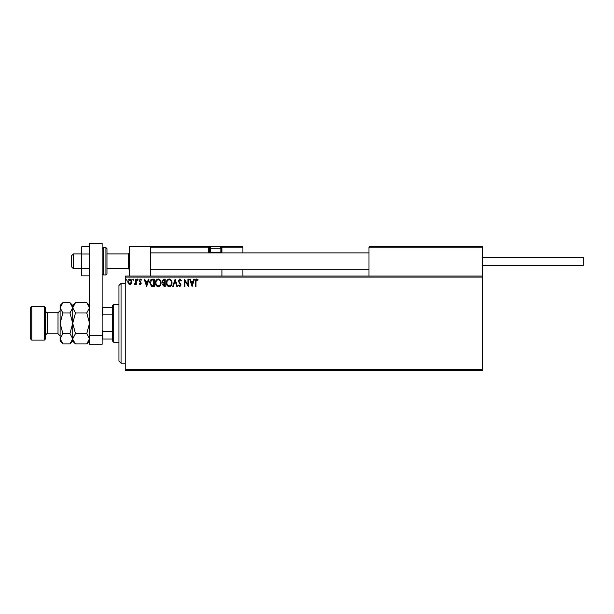 <?xml version="1.0" encoding="UTF-8"?>
<svg xmlns="http://www.w3.org/2000/svg" width="614" height="614" viewBox="0 0 614 614"><rect width="100%" height="100%" fill="white"/><g stroke="black" fill="none" stroke-linecap="round" stroke-linejoin="round"><path stroke-width="0.92" d="M482.443 370.557L125.248 370.557L125.248 369.505L482.443 369.505L482.443 370.557M482.443 277.06L125.248 277.06L125.248 276.008L482.443 276.008L482.443 369.505M131.396 283.737L129.869 284.627L128.349 283.745L127.796 281.834C127.781 280.306 128.472 279.385 129.869 279.063C131.266 279.385 131.956 280.306 131.949 281.834L131.396 283.737M136.285 279.163L136.285 284.535L135.717 284.535L135.717 283.745L134.735 284.627L134.573 283.875L135.625 282.808L135.717 279.163L136.285 279.163M140.199 284.627L139.109 283.86L139.439 283.399L140.169 283.967L140.713 283.246L139.109 280.621L140.307 279.063L141.466 279.792L141.143 280.291L140.368 279.723L139.677 280.59L141.281 283.215L140.199 284.627M152.579 279.163L154.291 279.163L154.291 286.515L151.428 286.247L149.762 282.747C149.678 280.621 150.622 279.424 152.579 279.163M165.227 279.163L165.227 286.515L164.184 286.515L162.495 284.689L163.186 283.131L162.019 281.25L163.754 279.163L165.227 279.163M175.128 279.163L177.484 286.515L176.87 286.515L175.082 280.936L173.294 286.515L172.672 286.515L175.128 279.163M187.945 279.163L188.513 279.163L188.513 286.515L184.837 281.028L184.837 286.515L184.269 286.515L184.269 279.163L187.945 284.627L187.945 279.163M195.966 281.619L195.966 286.515L195.398 286.515L195.398 281.55C195.168 280.214 195.62 279.355 196.741 278.971L198.13 279.823L197.846 280.383L196.749 279.723L195.966 281.619M125.248 277.06L125.248 369.505M192.098 286.515L189.649 279.163L190.263 279.163L191.015 281.519L193.08 281.519L193.84 279.163L194.454 279.163L192.098 286.515M179.787 278.971L181.445 280.575L180.984 280.951L179.833 279.723L178.804 280.974L181.069 284.988L179.748 286.7L178.329 285.456L178.774 285.003L179.756 285.947L180.501 285.019L178.237 280.959L179.787 278.971M172.012 282.801C172.058 284.904 171.122 286.201 169.218 286.7C167.277 286.247 166.325 284.965 166.356 282.839C166.325 280.736 167.261 279.447 169.18 278.971C171.099 279.431 172.043 280.713 172.012 282.801M161.075 282.801C161.121 284.904 160.193 286.201 158.289 286.7C156.34 286.247 155.388 284.965 155.419 282.839C155.388 280.736 156.324 279.447 158.243 278.971C160.162 279.431 161.106 280.713 161.075 282.801M146.654 286.515L144.206 279.163L144.82 279.163L145.572 281.519L147.636 281.519L148.396 279.163L149.01 279.163L146.654 286.515M138.073 279.677L137.605 280.291L137.129 279.677L137.605 279.063L138.073 279.677M133.737 279.677L133.269 280.291L132.793 279.677L133.269 279.063L133.737 279.677M126.668 279.677L126.192 280.291L125.724 279.677L126.192 279.063L126.668 279.677M191.261 282.271L192.052 284.743L192.842 282.271L191.261 282.271M166.924 282.839C166.901 284.52 167.653 285.556 169.195 285.947C170.73 285.541 171.483 284.497 171.452 282.808C171.475 281.135 170.723 280.107 169.195 279.723C167.645 280.107 166.885 281.143 166.924 282.839M164.076 285.763L164.659 285.763L164.659 283.399L163.055 284.681L164.076 285.763M164.375 282.647L164.659 279.915L164.015 279.915L162.587 281.25L163.477 282.563L164.375 282.647M155.987 282.839C155.964 284.52 156.716 285.556 158.258 285.947C159.793 285.541 160.546 284.497 160.515 282.808C160.538 281.135 159.786 280.107 158.258 279.723C156.708 280.107 155.948 281.143 155.987 282.839M153.723 285.763L153.723 279.915L151.604 280.099L150.33 282.747L151.727 285.556L153.723 285.763M145.817 282.271L146.608 284.743L147.398 282.271L145.817 282.271M128.364 281.826L129.869 283.967L131.381 281.826L129.869 279.723L128.364 281.826M129.454 276.008L129.454 246.59L150.468 246.59L150.468 276.008M369.613 246.59L368.983 247.219L369.613 246.59L481.813 246.59L482.443 247.219L482.443 246.59L461.436 246.59M73.35 268.656L71.255 266.553L71.255 256.046L73.35 253.943L73.35 268.656L81.754 268.656M106.974 268.656L128.403 268.656L128.403 253.943L129.454 252.899M481.813 246.59L482.443 247.219L368.983 247.219L368.983 276.008M482.443 247.219L482.443 276.008M151.098 246.59L150.468 247.219L151.098 246.59L212.03 246.59A1.681 1.681 0 0 0 210.349 248.271L210.349 252.177L220.856 252.177L220.856 248.271L210.349 248.271M212.874 246.59L160.968 246.59M218.753 246.59L242.284 246.59L242.914 247.219L242.914 252.899M242.914 269.707L242.914 276.008M221.316 246.59L242.284 246.59L242.914 247.219L221.907 247.219L221.907 252.899L221.907 252.262L221.27 252.262L221.27 247.219L220.487 247.219M221.907 269.707L221.907 276.008M210.717 247.219L209.297 247.219L209.297 252.262L209.297 247.219A0.629 0.629 0 0 0 208.668 246.59L208.668 247.219L150.468 247.219M221.907 247.219A0.629 0.629 0 0 0 221.27 246.59L221.27 247.219L221.9 247.181M209.927 252.899A0.629 0.629 0 0 1 209.297 252.262L210.433 252.262M211.062 252.899L210.349 252.177M220.142 252.899L220.856 252.177M212.03 246.59L219.175 246.59A1.681 1.681 0 0 1 220.856 248.271M151.934 246.59L152.356 246.59M482.443 257.304L583.3 257.304L583.3 265.294L482.443 265.294M89.529 275.855L81.754 275.855L81.754 254.019L89.529 254.019M81.754 268.579L89.529 268.579M81.754 254.019L81.754 246.744L89.529 246.744M89.529 344.293L89.529 243.443L102.139 243.443L102.139 344.293L89.529 344.293M89.529 335.39L102.139 335.39M106.974 248.693L106.974 273.905L105.923 274.957L105.923 247.642L106.974 248.693M121.05 363.204L118.947 361.101L118.947 285.464L121.05 283.361L121.05 363.204L125.248 363.204M113.697 342.198L112.646 341.146L112.646 305.427L113.697 304.375L113.697 342.198L118.947 342.198M112.646 314.882L102.768 314.882L102.139 316.317M102.139 330.248L102.768 331.69L102.768 339.043L102.139 339.043M112.646 331.69L102.768 331.69M102.139 307.522L102.768 307.522L102.768 314.882M112.646 307.522L102.768 307.522M112.646 339.043L102.768 339.043M45.405 307.522L45.405 339.043L44.354 340.095L44.354 306.478L45.405 307.522M31.751 340.095L30.7 339.043L30.7 307.522L31.751 306.478L31.751 340.095L44.354 340.095M75.484 343.909L72.721 341.146L72.721 338.751L75.484 333.594L72.721 323.286L75.484 312.971L72.721 307.814L75.484 302.664L86.766 302.664L89.529 307.814L86.766 312.971L89.529 323.286L86.766 333.594L89.529 338.751L86.766 343.909L75.484 343.909L72.782 339.465M75.484 312.971L86.766 312.971M73.488 305.181L72.782 307.107M89.529 307.814L89.475 307.107M88.769 341.392L89.475 339.465M75.484 333.594L86.766 333.594M62.881 302.664L60.118 305.427L60.118 307.814L62.881 312.971L60.118 323.286L62.881 333.594L60.118 338.751L62.881 343.909L60.118 341.146L60.118 307.814L62.881 302.664L69.958 302.664L72.721 307.814L69.958 312.971L72.721 323.286L69.958 333.594L72.721 338.751L72.721 305.427L75.484 302.664M72.721 307.814L72.667 307.107M72.721 338.751L69.958 343.909L62.881 343.909M71.961 341.392L72.667 339.465M60.878 305.181L60.172 307.107M60.118 338.751L60.172 339.465M62.881 312.971L69.958 312.971M62.881 333.594L69.958 333.594M209.297 247.219L208.668 247.219L208.668 252.262A1.259 1.259 0 0 0 208.837 252.899M220.771 252.262L221.27 252.262L221.27 252.899M208.668 252.262L209.297 252.262M102.139 248.693L103.19 247.642L103.19 274.957L105.923 274.957M58.015 312.779L47.508 312.779L47.508 333.786L58.015 333.786L58.015 312.779L60.118 310.676M128.403 268.656L129.454 269.707M368.983 269.707L150.468 269.707M368.983 252.899L150.468 252.899M73.35 253.943L81.754 253.943M106.974 253.943L128.403 253.943M103.19 247.642L105.923 247.642M103.19 274.957L102.139 273.905M121.05 283.361L125.248 283.361M113.697 304.375L118.947 304.375M58.015 333.786L60.118 335.889M47.508 333.786C46.994 333.256 46.296 333.955 45.405 335.889M31.751 306.478L44.354 306.478M89.529 341.146L86.766 343.909M89.529 305.427L86.766 302.664M72.721 305.427L69.958 302.664M72.721 341.146L69.958 343.909M47.508 312.779C46.994 313.309 46.296 312.61 45.405 310.676"/></g></svg>
